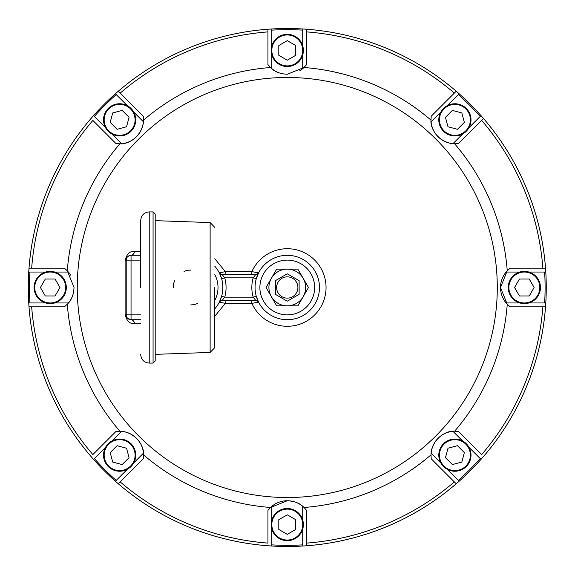 <?xml version="1.0" encoding="UTF-8"?>
<svg xmlns="http://www.w3.org/2000/svg" width="575" height="575" viewBox="0 0 575 575"><rect width="100%" height="100%" fill="white"/><g stroke="black" fill="none" stroke-linecap="round" stroke-linejoin="round"><path stroke-width="0.86" d="M105.505 447.393L94.35 458.548A257.83 257.83 0 0 0 116.215 480.42L127.377 469.257M133.752 462.882L143.463 453.172A24.157 24.157 0 0 0 121.598 431.308L111.888 441.018M302.73 520.066L302.73 506.338A24.157 24.157 0 0 0 271.81 506.338L271.81 520.066M271.81 529.086L271.81 544.863A257.83 257.83 0 0 0 302.73 544.863L302.73 529.086M447.163 469.257L458.318 480.42A257.83 257.83 0 0 0 480.19 458.548L469.027 447.393M462.652 441.018L452.942 431.308A24.157 24.157 0 0 0 431.077 453.172L440.788 462.882M133.752 112.118L143.463 121.828A24.157 24.157 0 0 1 121.598 143.692L111.888 133.982M271.81 45.914L271.81 30.137A257.83 257.83 0 0 1 302.73 30.137L302.73 45.914M462.652 133.982L452.942 143.692A24.157 24.157 0 0 1 431.077 121.828L440.788 112.118M519.836 302.96L506.108 302.96A24.157 24.157 0 0 1 506.108 272.04L519.836 272.04M528.856 302.96L544.633 302.96A257.83 257.83 0 0 0 544.633 272.04L528.856 272.04M45.684 302.96L29.907 302.96A257.83 257.83 0 0 1 29.907 272.04L45.684 272.04M302.73 544.863L302.73 546.02A258.98 258.98 0 0 0 481.002 459.368A258.98 258.98 0 0 1 459.137 481.232A258.98 258.98 0 0 0 545.531 306.827A258.98 258.98 0 0 1 483.553 456.449A258.98 258.98 0 0 0 545.79 302.96L544.633 302.96M116.215 480.42L115.403 481.232A258.98 258.98 0 0 0 271.81 546.02L271.81 544.863M29.907 302.96L28.75 302.96A258.98 258.98 0 0 0 93.538 459.368L94.35 458.548M29.907 272.04L28.75 272.04A258.98 258.98 0 0 1 93.538 115.632L94.35 116.452A257.83 257.83 0 0 1 116.215 94.58L127.377 105.743M116.215 94.58L115.403 93.768A258.98 258.98 0 0 1 118.321 91.217L143.319 116.215L143.556 120.11C142.866 136.124 128.333 144.699 119.88 143.786L115.985 143.549L92.862 120.427A256.335 256.335 0 0 0 31.668 268.173L64.364 268.173L67.289 270.76L74.031 287.5C73.622 294.932 71.372 300.517 67.289 304.24A220.613 220.613 0 0 0 119.88 431.214L115.985 431.451L92.862 454.573A256.335 256.335 0 0 1 31.668 306.827L64.364 306.827L67.304 304.225M302.73 30.137L302.73 28.98A258.98 258.98 0 0 1 306.597 29.239L306.597 64.594L304.01 67.519L287.27 74.261C279.831 73.852 274.253 71.602 270.53 67.519L267.943 64.594L267.943 29.239A258.98 258.98 0 0 1 271.81 28.98L271.81 30.137M480.19 116.452L481.002 115.632A258.98 258.98 0 0 1 483.553 118.551L458.555 143.549L454.652 143.786C438.646 143.096 430.071 128.563 430.984 120.11L431.221 116.215L456.219 91.217A258.98 258.98 0 0 1 459.137 93.768L458.318 94.58A257.83 257.83 0 0 1 480.19 116.452L469.027 127.607M506.108 302.96A24.157 24.157 0 0 0 507.251 304.24L500.509 287.5L507.251 270.76L510.176 268.173L545.531 268.173A258.98 258.98 0 0 1 545.79 272.04L544.633 272.04M319.477 287.5A32.214 32.214 0 0 0 256.277 278.717A32.214 32.214 0 0 0 282.835 319.405A32.214 32.214 0 0 0 319.477 287.5M222.194 300.387L255.71 300.387A3.22 3.22 0 0 1 258.024 301.372A3.22 3.22 0 0 0 255.71 300.387L253.18 297.16L256.277 296.283A32.214 32.214 0 0 1 256.277 278.717L253.18 277.84L255.71 274.613A3.22 3.22 0 0 0 258.024 273.628A3.22 3.22 0 0 1 255.71 274.613A3.22 3.22 0 0 0 258.577 272.859L256.277 278.717A32.214 32.214 0 0 0 256.277 296.283L258.577 302.134A3.22 3.22 0 0 0 255.71 300.387L222.194 300.387A3.22 3.22 0 0 0 219.327 302.141L221.627 296.283L224.724 297.16L222.202 300.387A3.22 3.22 0 0 0 219.959 301.286M454.652 431.214A220.613 220.613 0 0 0 507.251 304.24L510.176 306.827L542.872 306.827A256.335 256.335 0 0 1 481.67 454.573L458.555 431.451L454.652 431.214C446.2 430.301 431.674 438.876 430.984 454.89L431.221 458.785L456.219 483.783A258.98 258.98 0 0 1 306.597 545.761L306.597 510.406L304.01 507.481C300.287 503.398 294.702 501.148 287.27 500.739L270.53 507.481L267.943 510.406L267.943 543.102A256.335 256.335 0 0 1 120.197 481.908L143.319 458.785L143.556 454.89C144.469 446.437 135.894 431.904 119.88 431.214A24.157 24.157 0 0 1 121.598 431.308M274.268 70.459L272.744 69.41M124.603 143.225L122.784 143.556M70.229 274.498L67.677 271.177M70.229 300.502L69.172 302.026M124.603 431.775L120.434 431.228M142.995 450.168L143.326 451.986M274.268 504.541L270.947 507.085M300.272 504.541L301.796 505.59M431.545 450.168L430.998 454.336M449.93 431.775A217.429 217.429 0 0 0 449.938 431.775L451.756 431.444M431.545 124.833L431.214 123.014M300.272 70.459L303.593 67.915M507.164 304.153L505.36 302.026M106.454 446.452L110.939 441.959M132.803 463.831L128.318 468.316M118.321 483.783L120.197 481.908L118.321 483.783A258.98 258.98 0 0 0 267.943 545.761M29.009 306.827L31.668 306.827L29.009 306.827A258.98 258.98 0 0 0 90.987 456.449A258.98 258.98 0 0 1 29.009 306.827M93.538 459.368A258.98 258.98 0 0 0 115.403 481.232A258.98 258.98 0 0 1 93.538 459.368M271.81 527.749L271.81 521.403M302.73 521.403L302.73 527.749M306.597 545.761L306.597 543.102A256.335 256.335 0 0 0 454.343 481.908L456.219 483.783A258.98 258.98 0 0 1 306.597 545.761A258.98 258.98 0 0 0 456.219 483.783A258.98 258.98 0 0 1 306.597 545.761M271.81 506.338A24.157 24.157 0 0 0 270.53 507.481A220.613 220.613 0 0 1 143.556 454.89M480.19 458.548L481.002 459.368A258.98 258.98 0 0 1 459.137 481.232L458.318 480.42M446.222 468.316L441.729 463.831M463.601 441.959L468.086 446.452M431.077 453.172A24.157 24.157 0 0 0 430.984 454.89A220.613 220.613 0 0 1 304.01 507.481M527.519 302.96L521.173 302.96M542.872 306.827L545.531 306.827L542.872 306.827M483.553 456.449A258.98 258.98 0 0 0 545.531 306.827A258.98 258.98 0 0 1 483.553 456.449A258.98 258.98 0 0 0 545.531 306.827M271.81 546.02A258.98 258.98 0 0 0 302.73 546.02A258.98 258.98 0 0 1 271.81 546.02M53.367 302.96L47.021 302.96M54.704 302.96L68.432 302.96A24.157 24.157 0 0 0 72.968 294.58M224.408 300.387A3.22 0.949 -90 0 1 225.357 303.363L219.327 302.141L219.125 302.529M251.34 300.387A3.22 0.546 -90 0 1 251.886 303.363L225.357 303.363L214.791 316.264M258.577 302.141L251.886 303.363A38.777 38.777 0 0 0 326.047 287.5A38.777 38.777 0 0 0 251.886 271.637L225.357 271.637L219.327 272.859L221.627 278.717L224.724 277.84L222.202 274.613A3.22 3.22 0 0 1 219.327 272.859M140.71 323.711L134.557 323.711A4.83 3.565 90 0 0 131.042 319.714A4.83 4.83 0 0 1 126.212 314.877L126.212 260.123L126.212 314.877L140.71 314.877M134.557 323.711C129.662 323.948 126.514 320.8 125.113 314.266A4.83 0.97 180 0 1 126.212 314.877L126.212 314.935M127.204 317.817L130.259 319.65M140.71 319.714L131.042 319.714L131.042 260.123L140.71 260.123M106.454 128.548L110.939 133.041M105.505 127.607L94.35 116.452M132.803 111.169L128.318 106.684M118.321 91.217L120.197 93.093A256.335 256.335 0 0 1 267.943 31.898L267.943 29.239A258.98 258.98 0 0 0 118.321 91.217A258.98 258.98 0 0 1 267.943 29.239M121.598 143.692A24.157 24.157 0 0 1 119.88 143.786A220.613 220.613 0 0 0 67.289 270.76M29.009 268.173L31.668 268.173L29.009 268.173A258.98 258.98 0 0 1 90.987 118.551M93.538 115.632A258.98 258.98 0 0 1 115.403 93.768A258.98 258.98 0 0 0 93.538 115.632M271.81 47.251L271.81 53.597M280.19 73.198A24.157 24.157 0 0 1 271.81 68.662L271.81 54.934M299.647 70.847A24.157 24.157 0 0 0 302.73 68.662L302.73 54.934M302.73 53.597L302.73 47.251M306.597 29.239L306.597 31.898A256.335 256.335 0 0 1 454.343 93.093L456.219 91.217A258.98 258.98 0 0 0 306.597 29.239A258.98 258.98 0 0 1 456.219 91.217M271.81 68.662A24.157 24.157 0 0 1 270.53 67.519A220.613 220.613 0 0 0 143.556 120.11M446.222 106.684L441.729 111.169M447.163 105.743L458.318 94.58M463.601 133.041L468.086 128.548M483.553 118.551L481.67 120.427A256.335 256.335 0 0 1 542.872 268.173L545.531 268.173A258.98 258.98 0 0 0 483.553 118.551A258.98 258.98 0 0 1 545.531 268.173M431.077 121.828A24.157 24.157 0 0 1 430.984 120.11A220.613 220.613 0 0 0 304.01 67.519M506.108 272.04A24.157 24.157 0 0 1 507.251 270.76A220.613 220.613 0 0 0 454.652 143.786M527.519 272.04L521.173 272.04M545.79 272.04A258.98 258.98 0 0 1 545.79 302.96A258.98 258.98 0 0 0 545.79 272.04M459.137 93.768A258.98 258.98 0 0 1 481.002 115.632A258.98 258.98 0 0 0 459.137 93.768M271.81 28.98A258.98 258.98 0 0 1 302.73 28.98A258.98 258.98 0 0 0 271.81 28.98M70.617 275.123A24.157 24.157 0 0 0 68.432 272.04L54.704 272.04M53.367 272.04L47.021 272.04M28.75 302.96A258.98 258.98 0 0 1 28.75 272.04A258.98 258.98 0 0 0 28.75 302.96M255.71 274.613L222.194 274.613A3.22 3.22 0 0 1 219.959 273.714M224.408 274.613A3.22 0.949 90 0 0 225.357 271.637L214.791 258.736M251.34 274.613A3.22 0.546 90 0 0 251.886 271.637L258.577 272.859M140.71 251.289L134.557 251.289A4.83 3.565 -90 0 1 131.042 255.286A4.83 4.83 0 0 0 126.212 260.123L131.042 260.123L131.042 255.286L129.023 255.731L127.204 257.183M134.557 251.289C129.662 251.052 126.514 254.2 125.113 260.734A4.83 0.97 180 0 0 126.212 260.123L126.212 260.108M125.113 260.734L125.113 314.266M497.289 287.5A210.019 210.019 0 0 1 287.27 497.519A210.019 210.019 0 0 1 77.251 287.5A210.019 210.019 0 0 1 287.27 77.481A210.019 210.019 0 0 1 497.289 287.5A210.019 210.019 0 0 1 287.27 497.519A210.019 210.019 0 0 1 77.251 287.5A210.019 210.019 0 0 1 287.27 77.481A210.019 210.019 0 0 1 497.289 287.5M214.791 308.804A32.214 32.214 0 0 0 214.791 266.196M140.71 255.286L131.042 255.286M34.083 287.5A16.107 16.107 0 0 0 58.248 301.451A16.107 16.107 0 0 0 58.248 273.549A16.107 16.107 0 0 0 34.083 287.5M34.73 287.5A15.46 15.46 0 0 1 57.924 274.11A15.46 15.46 0 0 1 57.924 300.89A15.46 15.46 0 0 1 34.73 287.5M40.415 287.5L45.303 295.967L55.078 295.967L59.972 287.5L55.078 279.033L45.303 279.033L40.415 287.5M466.296 108.474A16.107 16.107 0 0 0 439.35 115.69A16.107 16.107 0 0 0 459.073 135.42A16.107 16.107 0 0 0 466.296 108.474M465.843 108.927A15.46 15.46 0 0 1 458.908 134.794A15.46 15.46 0 0 1 439.976 115.862A15.46 15.46 0 0 1 465.843 108.927M461.826 112.944L452.374 110.414L445.46 117.329L447.997 126.773L457.441 129.303L464.356 122.389L461.826 112.944M287.27 34.32A16.107 16.107 0 0 0 273.319 58.477A16.107 16.107 0 0 0 301.214 58.477A16.107 16.107 0 0 0 287.27 34.32M287.27 34.96A15.46 15.46 0 0 1 300.66 58.154A15.46 15.46 0 0 1 273.88 58.154A15.46 15.46 0 0 1 287.27 34.96M287.27 40.645L278.803 45.533L278.803 55.315L287.27 60.203L295.737 55.315L295.737 45.533L287.27 40.645M108.244 108.474A16.107 16.107 0 0 0 115.46 135.42A16.107 16.107 0 0 0 135.19 115.69A16.107 16.107 0 0 0 108.244 108.474M108.697 108.927A15.46 15.46 0 0 1 134.564 115.862A15.46 15.46 0 0 1 115.625 134.794A15.46 15.46 0 0 1 108.697 108.927M112.714 112.944L110.184 122.389L117.099 129.303L126.543 126.773L129.073 117.329L122.159 110.414L112.714 112.944M540.45 287.5A16.107 16.107 0 0 0 516.293 273.549A16.107 16.107 0 0 0 516.293 301.451A16.107 16.107 0 0 0 540.45 287.5M539.81 287.5A15.46 15.46 0 0 1 516.616 300.89A15.46 15.46 0 0 1 516.616 274.11A15.46 15.46 0 0 1 539.81 287.5M534.125 287.5L529.237 279.033L519.455 279.033L514.567 287.5L519.455 295.967L529.237 295.967L534.125 287.5M466.296 466.526A16.107 16.107 0 0 0 459.073 439.58A16.107 16.107 0 0 0 439.35 459.31A16.107 16.107 0 0 0 466.296 466.526M465.843 466.073A15.46 15.46 0 0 1 439.976 459.137A15.46 15.46 0 0 1 458.908 440.206A15.46 15.46 0 0 1 465.843 466.073M461.826 462.056L464.356 452.611L457.441 445.697L447.997 448.227L445.46 457.671L452.374 464.586L461.826 462.056M287.27 540.68A16.107 16.107 0 0 0 301.214 516.523A16.107 16.107 0 0 0 273.319 516.523A16.107 16.107 0 0 0 287.27 540.68M287.27 540.04A15.46 15.46 0 0 1 273.88 516.846A15.46 15.46 0 0 1 300.66 516.846A15.46 15.46 0 0 1 287.27 540.04M287.27 534.355L295.737 529.467L295.737 519.685L287.27 514.798L278.803 519.685L278.803 529.467L287.27 534.355M108.244 466.526A16.107 16.107 0 0 0 135.19 459.31A16.107 16.107 0 0 0 115.46 439.58A16.107 16.107 0 0 0 108.244 466.526M108.697 466.073A15.46 15.46 0 0 1 115.625 440.206A15.46 15.46 0 0 1 134.564 459.137A15.46 15.46 0 0 1 108.697 466.073M112.714 462.056L122.159 464.586L129.073 457.671L126.543 448.227L117.099 445.697L110.184 452.611L112.714 462.056M275.411 287.5L275.411 294.342L275.411 280.658L287.27 273.808L299.122 280.658L299.122 294.342L287.27 301.192L275.411 294.342L287.27 301.192L293.2 297.771L299.122 294.342L299.122 280.658L287.27 273.808L275.411 280.658L275.411 287.5M287.27 298.13A10.63 10.63 0 0 0 296.477 282.181A10.63 10.63 0 0 0 278.063 282.181A10.63 10.63 0 0 0 287.27 298.13M287.27 269.136L276.668 269.136L266.067 287.5L276.668 305.864L297.872 305.864L308.473 287.5L297.872 269.136L287.27 269.136A18.364 18.364 0 0 1 303.169 296.678A18.364 18.364 0 0 1 271.371 296.678A18.364 18.364 0 0 1 287.27 269.136M140.71 287.5L140.71 220.426L140.71 287.5M155.2 354.351L210.127 352.432L210.127 222.568L155.2 220.649M214.791 287.5L214.791 347.602L214.791 287.5M153.072 211.909L153.072 363.091L155.2 360.963L155.2 214.037L153.072 211.909L149.227 211.909C144.052 212.412 141.213 215.251 140.71 220.426M173.24 287.5A17.394 17.394 0 0 1 174.584 280.787M184.072 271.393A17.394 17.394 0 0 1 190.792 270.106M197.405 303.521A17.394 17.394 0 0 1 190.792 304.894M314.647 287.5A27.377 27.377 0 0 0 273.578 263.788A27.377 27.377 0 0 0 273.578 311.212A27.377 27.377 0 0 0 314.647 287.5M459.137 481.232A258.98 258.98 0 0 0 481.002 459.368A258.98 258.98 0 0 1 459.137 481.232M224.724 297.16L253.18 297.16A35.434 35.434 0 0 1 253.18 277.84L224.724 277.84A35.434 35.434 0 0 1 224.724 297.16M214.791 274.613A27.377 27.377 0 0 1 214.791 300.387M153.072 363.091L149.227 363.091L149.227 211.909M219.628 301.667L222.194 300.38M258.319 301.724L255.71 300.38M219.628 273.333L222.194 274.62M258.319 273.276L255.71 274.62M210.127 222.568L214.791 227.398M210.127 352.432L214.791 347.602M149.227 363.091C144.052 362.588 141.213 359.749 140.71 354.574"/></g></svg>
